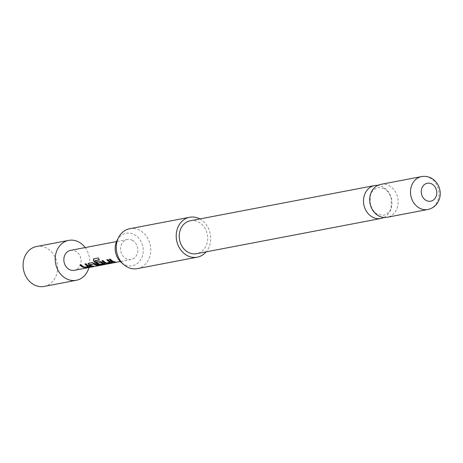 <?xml version="1.0" encoding="UTF-8"?>
<svg xmlns="http://www.w3.org/2000/svg" width="463" height="463" viewBox="0 0 463 463"><rect width="100%" height="100%" fill="white"/><g stroke="black" fill="none" stroke-linecap="round" stroke-linejoin="round"><path stroke-width="0.35" stroke-dasharray="2.31 1.74" d="M117.434 262.064L118.221 261.67L115.866 262.093L118.43 261.647L116.641 262.029M383.896 217.465A16.755 14.139 79.2 0 0 390.928 209.212A16.755 14.139 79.2 0 0 383.046 186.977A16.755 14.139 79.2 0 0 377.767 185.385M90.302 266.711L89.712 266.121A9.954 8.398 -100.8 0 1 88.543 265.594A9.954 8.398 -100.8 0 1 86.077 263.626L84.839 263.985M88.398 266.306L84.573 266.972A9.954 8.398 -100.8 0 1 83.629 266.532A9.954 8.398 -100.8 0 1 81.17 264.564L81.054 264.709M98.087 265.224L98.66 265.114A9.954 8.398 -100.8 0 1 95.847 264.199A9.954 8.398 -100.8 0 1 94.724 263.47L94.637 263.638M93.173 266.161L93.752 266.051A9.954 8.398 -100.8 0 1 90.939 265.137A9.954 8.398 -100.8 0 1 90.019 264.558L89.938 264.732M104.916 263.922L104.325 263.331A9.954 8.398 -100.8 0 1 103.156 262.805A9.954 8.398 -100.8 0 1 102.028 262.075L99.643 261.039L96.304 261.798M103.133 263.493L99.313 264.159A9.954 8.398 -100.8 0 1 98.37 263.719A9.954 8.398 -100.8 0 1 95.042 260.646L94.909 260.767M112.225 262.521L111.635 261.931A9.954 8.398 -100.8 0 1 110.46 261.41A9.954 8.398 -100.8 0 1 108.001 259.442L106.762 259.795M110.321 262.122L106.496 262.787A9.954 8.398 -100.8 0 1 105.552 262.347A9.954 8.398 -100.8 0 1 103.093 260.38L102.977 260.519M115.096 261.977L115.669 261.867A9.954 8.398 -100.8 0 1 112.862 260.947A9.954 8.398 -100.8 0 1 110.397 258.985L110.287 259.124M36.542 246.524A20.308 17.137 -100.8 0 1 46.809 248.243A20.308 17.137 -100.8 0 1 57.557 269.356A20.308 17.137 -100.8 0 1 44.164 286.423M132.447 240.384A10.157 8.571 79.2 0 0 127.313 239.521A10.157 8.571 79.2 0 0 120.617 248.052A10.157 8.571 79.2 0 0 125.994 258.609A10.157 8.571 79.2 0 0 131.127 259.471A10.157 8.571 79.2 0 0 137.824 250.934A10.157 8.571 79.2 0 0 132.447 240.384M70.567 250.361A10.157 8.571 -100.8 0 1 75.701 251.224A10.157 8.571 -100.8 0 1 81.077 261.78A10.157 8.571 -100.8 0 1 74.381 270.311M117.07 240.378A16.523 13.942 -100.8 0 1 135.381 235.204A16.523 13.942 -100.8 0 1 142.239 256.589A16.523 13.942 -100.8 0 1 121.289 262.452M137.314 268.627A20.308 17.137 79.2 0 0 149.508 257.399A20.308 17.137 79.2 0 0 146.649 236.576A20.308 17.137 79.2 0 0 129.692 228.728M199.831 218.947A20.308 17.137 -100.8 0 1 209.467 245.94A20.308 17.137 -100.8 0 1 206.116 251.86M380.794 184.372A16.755 14.139 -100.8 0 1 389.267 185.79A16.755 14.139 -100.8 0 1 397.144 208.02A16.755 14.139 -100.8 0 1 387.085 217.286M190.316 220.764A16.755 14.139 -100.8 0 1 204.305 227.235A16.755 14.139 -100.8 0 1 206.666 244.418A16.755 14.139 -100.8 0 1 196.607 253.678M85.146 247.578A20.308 17.137 -100.8 0 1 88.96 267.527M110.397 258.985L109.274 259.199M103.093 260.38L101.854 260.733M99.302 259.702L99.493 259.668A9.954 8.398 -100.8 0 1 98.526 257.862L98.37 257.943M98.526 257.862L93.648 258.846M94.724 263.47L92.224 262.573M92.334 262.434L88.288 263.325M88.404 263.187L88.068 263.418M81.17 264.564L79.931 264.923M421.59 176.577A16.755 14.139 -100.8 0 1 435.579 183.047A16.755 14.139 -100.8 0 1 437.94 200.23A16.755 14.139 -100.8 0 1 427.881 209.49M384.047 188.505L378.161 187.457C369.613 190.866 370.006 196.133 370.296 203.436C371.615 208.801 374.052 212.436 377.617 214.34L383.497 215.388C388.341 213.35 390.899 210.578 391.16 207.065L391.351 199.327C390.39 194.558 387.953 190.953 384.047 188.505M127.313 239.521L116.514 241.582M131.127 259.471L120.322 261.537"/><path stroke-width="0.69" d="M118.273 261.861L117.434 262.064M377.767 185.385A16.755 14.139 79.2 0 0 374.573 185.559A16.755 14.139 79.2 0 0 364.514 194.825A16.755 14.139 79.2 0 0 372.397 217.054A16.755 14.139 79.2 0 0 380.864 218.478A16.755 14.139 79.2 0 0 383.896 217.465M88.358 266.248L88.358 266.248A9.954 8.398 -100.8 0 1 87.414 265.808A9.954 8.398 -100.8 0 1 85.047 263.945M90.493 266.659L86.367 267.464L83.681 267.273A9.954 8.398 -100.8 0 1 82.507 266.746A9.954 8.398 -100.8 0 1 80.14 264.882M98.087 265.224L97.537 265.328A9.954 8.398 -100.8 0 1 94.724 264.414A9.954 8.398 -100.8 0 1 93.804 263.835L93.723 264.008A10.157 8.571 -100.8 0 0 94.66 264.599A10.157 8.571 -100.8 0 0 97.525 265.531L98.654 265.316A10.157 8.571 -100.8 0 1 95.783 264.385A10.157 8.571 -100.8 0 1 94.637 263.638L92.224 262.573L87.993 263.493M93.173 266.161L92.623 266.266A9.954 8.398 -100.8 0 1 89.816 265.351A9.954 8.398 -100.8 0 1 88.688 264.622L88.601 264.79A10.157 8.571 -100.8 0 0 89.753 265.536A10.157 8.571 -100.8 0 0 92.617 266.468L93.74 266.254A10.157 8.571 -100.8 0 1 90.875 265.322A10.157 8.571 -100.8 0 1 89.938 264.732L93.723 264.008M103.093 263.684L103.099 263.435A9.954 8.398 -100.8 0 1 102.155 262.996A9.954 8.398 -100.8 0 1 101.235 262.417L101.154 262.585A10.157 8.571 -100.8 0 0 102.091 263.175A10.157 8.571 -100.8 0 0 103.052 263.626L99.267 264.35A10.157 8.571 -100.8 0 1 98.306 263.898A10.157 8.571 -100.8 0 1 94.909 260.767L99.36 259.784A10.157 8.571 -100.8 0 1 98.37 257.943L93.491 258.904M105.107 263.869L100.98 264.668L98.295 264.483A9.954 8.398 -100.8 0 1 97.12 263.956A9.954 8.398 -100.8 0 1 93.648 260.657L93.509 260.773A10.157 8.571 -100.8 0 0 97.056 264.136A10.157 8.571 -100.8 0 0 98.254 264.674L100.975 264.871L105.211 263.985M101.235 262.417L97.861 262.967A9.954 8.398 -100.8 0 1 96.512 261.757M110.281 262.064L110.281 262.064A9.954 8.398 -100.8 0 1 109.337 261.624A9.954 8.398 -100.8 0 1 106.97 259.76M112.416 262.469L108.29 263.273L105.599 263.088A9.954 8.398 -100.8 0 1 104.43 262.562A9.954 8.398 -100.8 0 1 102.063 260.698M115.096 261.977L114.546 262.081A9.954 8.398 -100.8 0 1 111.739 261.167A9.954 8.398 -100.8 0 1 109.366 259.297M88.96 267.527A20.308 17.137 -100.8 0 1 76.285 280.289A20.308 17.137 -100.8 0 1 66.018 278.564A20.308 17.137 -100.8 0 1 55.271 257.457A20.308 17.137 -100.8 0 1 68.663 240.39A20.308 17.137 -100.8 0 1 78.93 242.108A20.308 17.137 -100.8 0 1 85.146 247.578M76.285 280.289L44.164 286.423A20.308 17.137 -100.8 0 1 33.897 284.704A20.308 17.137 -100.8 0 1 23.15 263.592A20.308 17.137 -100.8 0 1 36.542 246.524L68.663 240.39M116.676 262.232L74.381 270.311A10.157 8.571 -100.8 0 1 69.247 269.454A10.157 8.571 -100.8 0 1 63.871 258.898A10.157 8.571 -100.8 0 1 70.567 250.361L116.514 241.582M83.681 267.273L83.635 267.469A10.157 8.571 -100.8 0 1 82.443 266.931A10.157 8.571 -100.8 0 1 79.931 264.923L81.054 264.709A10.157 8.571 -100.8 0 0 83.566 266.717A10.157 8.571 -100.8 0 0 84.526 267.163L88.352 266.503M88.311 266.439A10.157 8.571 -100.8 0 1 87.351 265.993A10.157 8.571 -100.8 0 1 84.839 263.985L85.962 263.771A10.157 8.571 -100.8 0 0 88.474 265.779A10.157 8.571 -100.8 0 0 89.672 266.312L90.598 266.775M88.288 263.325L88.601 264.79M93.648 258.846L93.509 260.773M97.861 262.967L101.154 262.585M97.774 263.134A10.157 8.571 -100.8 0 1 96.304 261.798L99.528 261.178L101.941 262.243A10.157 8.571 -100.8 0 0 103.093 262.984A10.157 8.571 -100.8 0 0 104.285 263.522L104.916 263.922M105.599 263.088L105.558 263.279A10.157 8.571 -100.8 0 1 104.366 262.741A10.157 8.571 -100.8 0 1 101.854 260.733L102.977 260.519A10.157 8.571 -100.8 0 0 105.489 262.527A10.157 8.571 -100.8 0 0 106.449 262.978L110.275 262.313M110.235 262.255A10.157 8.571 -100.8 0 1 109.274 261.803A10.157 8.571 -100.8 0 1 106.762 259.795L107.885 259.581A10.157 8.571 -100.8 0 0 110.397 261.589A10.157 8.571 -100.8 0 0 111.595 262.127L112.521 262.59M111.67 261.346A10.157 8.571 -100.8 0 1 109.158 259.338L110.287 259.124A10.157 8.571 -100.8 0 0 112.798 261.132A10.157 8.571 -100.8 0 0 115.663 262.064L114.54 262.278A10.157 8.571 -100.8 0 1 111.67 261.346M105.558 263.279L108.284 263.476L112.225 262.521M83.635 267.469L86.361 267.666L90.302 266.711M123.754 264.604L121.289 262.452A16.523 13.942 -100.8 0 1 116.201 242.404A16.523 13.942 -100.8 0 1 117.07 240.378L118.569 237.467A20.308 17.137 79.2 0 0 117.498 239.956A20.308 17.137 79.2 0 0 123.754 264.604A20.308 17.137 79.2 0 0 137.314 268.627L197.273 257.173A20.308 17.137 -100.8 0 1 180.315 249.326A20.308 17.137 -100.8 0 1 177.456 228.502A20.308 17.137 -100.8 0 1 189.651 217.274A20.308 17.137 -100.8 0 1 199.831 218.947M206.116 251.86A20.308 17.137 -100.8 0 1 197.273 257.173M427.881 209.49L387.085 217.286A16.755 14.139 -100.8 0 1 378.612 215.868A16.755 14.139 -100.8 0 1 370.736 193.632A16.755 14.139 -100.8 0 1 380.794 184.372L421.59 176.577A16.755 14.139 -100.8 0 0 411.532 185.842A16.755 14.139 -100.8 0 0 413.893 203.02A16.755 14.139 -100.8 0 0 427.881 209.49C433.327 208.263 437.101 204.912 439.196 199.455C443.27 188.852 435.035 174.464 421.59 176.577M421.81 188.296A9.138 7.715 79.2 0 0 426.105 200.421A9.138 7.715 79.2 0 0 436.215 196.144A9.138 7.715 79.2 0 0 431.915 184.014A9.138 7.715 79.2 0 0 421.81 188.296M380.864 218.478L196.607 253.678A16.755 14.139 -100.8 0 1 182.619 247.207A16.755 14.139 -100.8 0 1 180.257 230.03A16.755 14.139 -100.8 0 1 190.316 220.764L374.573 185.559M189.651 217.274L129.692 228.728A20.308 17.137 79.2 0 0 118.569 237.467M93.804 258.765L93.648 260.657M99.302 259.702L94.909 260.634M88.404 263.187L88.688 264.622M93.543 263.945L89.903 264.639M120.322 261.537L118.059 261.965"/></g></svg>
